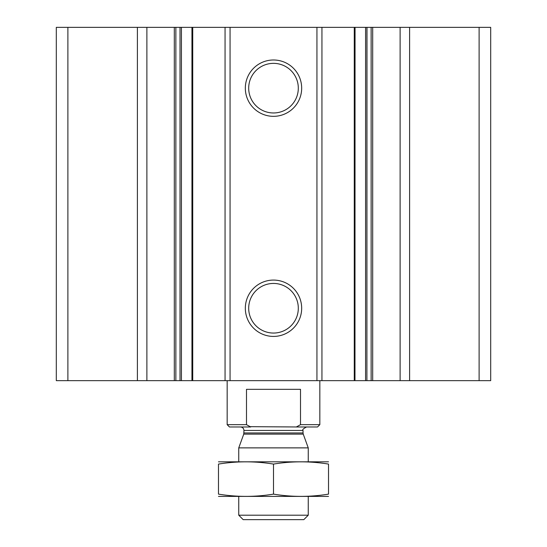 <?xml version="1.0" encoding="UTF-8"?>
<svg xmlns="http://www.w3.org/2000/svg" width="547" height="547" viewBox="0 0 547 547"><rect width="100%" height="100%" fill="white"/><g stroke="black" fill="none" stroke-linecap="round" stroke-linejoin="round"><path stroke-width="0.82" d="M409.607 380.65L409.607 27.35L490.693 27.35L490.693 380.65L366.9 380.65L366.982 27.35L371.139 27.35L371.139 380.65M409.607 27.35L400.117 27.35L400.117 380.65M400.117 27.35L371.139 27.35M354.976 27.35L366.9 27.35L366.9 380.65L192.024 380.65M354.976 380.65L355.051 27.35L321.944 27.35L321.944 380.65M321.944 27.35L316.939 27.35L316.939 380.65M273.5 59.992A28.171 28.171 0 0 1 297.896 102.248A28.171 28.171 0 0 1 249.104 102.248A28.171 28.171 0 0 1 273.5 59.992M273.5 280.078A28.171 28.171 0 0 1 297.896 322.333A28.171 28.171 0 0 1 249.104 322.333A28.171 28.171 0 0 1 273.5 280.078M316.939 27.35L230.061 27.35L230.061 380.65M230.061 27.35L225.056 27.35L225.056 380.65M225.056 27.35L192.024 27.35M181.433 27.35L191.949 27.35L191.949 380.65L180.018 380.65L180.018 27.35L181.433 27.35L181.433 380.65M146.883 380.65L146.883 27.35L180.018 27.35L180.018 380.65L56.307 380.65L56.307 27.35L67.89 27.35L67.89 380.65M146.883 27.35L137.393 27.35L137.393 380.65M137.393 27.35L67.89 27.35M273.5 283.442A24.806 24.806 0 0 1 294.983 320.651A24.806 24.806 0 0 1 252.017 320.651A24.806 24.806 0 0 1 273.5 283.442M273.5 63.356A24.806 24.806 0 0 1 294.983 100.566A24.806 24.806 0 0 1 252.017 100.566A24.806 24.806 0 0 1 273.5 63.356M296.337 426.968L250.102 426.674M246.492 424.663L227.169 424.663L229.48 426.981L250.69 426.981L246.492 424.663L246.492 389.334L300.508 389.334L300.508 424.663L319.831 424.663L319.831 380.65M300.508 424.663L296.31 426.981L317.52 426.981L319.831 424.663M227.169 424.663L227.169 380.65M308.248 515.206L238.752 515.206L243.189 519.65L303.811 519.65L308.248 515.206L308.248 496.485M238.752 461.73L238.752 447.877L308.248 447.877L308.248 461.73M238.752 515.206L238.752 496.485M240.489 426.981C242.595 427.186 243.757 428.349 243.962 430.455L243.75 434.127L238.752 447.877M218.479 496.402L328.521 496.402M328.521 494.126C328.521 497.12 328.521 497.12 328.521 494.126C310.183 497.127 291.838 497.127 273.5 494.126C255.162 497.127 236.817 497.127 218.479 494.126C218.479 497.12 218.479 497.12 218.479 494.126L218.479 464.088C218.479 461.094 218.479 461.094 218.479 464.088C236.817 461.087 255.162 461.087 273.5 464.088C291.838 461.087 310.183 461.087 328.521 464.088C328.521 461.094 328.521 461.094 328.521 464.088L328.521 494.126M273.5 494.126L273.5 464.088M218.479 461.812L328.521 461.812M479.11 27.35L479.11 380.65M372.692 27.35L372.692 380.65M365.567 27.35L365.567 380.65M354.271 27.35L354.271 380.65M192.729 27.35L192.729 380.65M175.86 27.35L175.86 380.65M174.308 27.35L174.308 380.65M243.75 434.127L303.25 434.127L308.248 447.877M243.962 432.944L303.038 432.944L303.25 434.127M243.962 430.455L303.038 430.455C302.047 429.894 303.202 428.732 306.511 426.981M303.038 432.944L303.038 430.455"/></g></svg>
